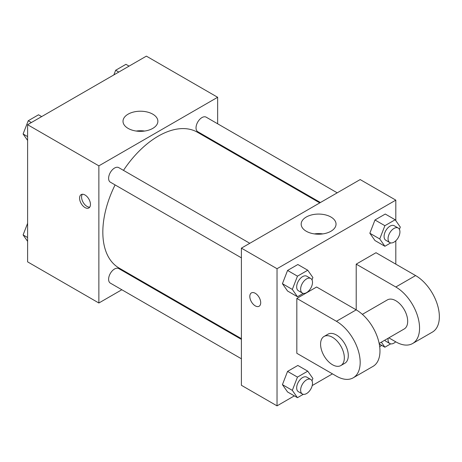 <?xml version="1.0" encoding="UTF-8"?>
<svg xmlns="http://www.w3.org/2000/svg" width="462" height="462" viewBox="0 0 462 462"><rect width="100%" height="100%" fill="white"/><g stroke="black" fill="none" stroke-linecap="round" stroke-linejoin="round"><path stroke-width="0.69" d="M121.829 289.749L98.868 303.003L27.604 261.862L27.604 124.711L146.379 56.139L217.642 97.28L217.642 123.787M139.258 279.683L138.623 280.053M115.09 184.916A78.39 45.259 120 0 0 102.83 232.143A78.39 45.259 120 0 0 119.063 268.029L241.401 338.658M319.785 202.887L197.453 132.259A78.39 45.259 120 0 0 123.487 170.368M217.642 143.185L217.642 143.913M98.868 303.003L98.868 165.852L217.642 97.28M337.214 192.821L206.168 117.163A8.397 4.851 120 0 0 199.694 119.41A8.397 4.851 120 0 0 196.027 127.864A8.397 4.851 120 0 0 197.765 131.71L320.42 202.523M241.401 339.385L118.746 268.572A8.397 4.851 120 0 0 112.278 270.824A8.397 4.851 120 0 0 108.61 279.279A8.397 4.851 120 0 0 110.349 283.119L241.401 358.783M241.401 257.842L110.349 182.178A8.397 4.851 -60 0 1 110.349 172.482A8.397 4.851 -60 0 1 118.746 167.631L249.798 243.295M98.868 165.852L27.604 124.711M128.113 128.396A17.435 10.066 180 0 1 123.008 121.281A17.435 10.066 180 0 1 140.442 111.215A17.435 10.066 180 0 1 157.877 121.281A17.435 10.066 180 0 1 147.112 130.579A17.435 10.066 180 0 1 128.113 128.396M90.46 204.429A7.698 4.447 60 0 1 88.86 207.952A7.698 4.447 60 0 1 81.162 203.505A7.698 4.447 60 0 1 81.162 194.618A7.698 4.447 60 0 1 87.099 196.679A7.698 4.447 60 0 1 90.46 204.429M89.726 207.149A7.698 4.447 60 0 1 83.16 202.356A7.698 4.447 60 0 1 82.294 194.271M136.215 131.046A17.435 10.066 180 0 1 144.664 131.046M294.334 395.87L277.033 405.861L241.401 385.291L241.401 248.14L360.175 179.568L395.807 200.138L395.807 220.663M27.604 140.396L23.1 133.986L28.246 120.732L38.531 114.79L41.655 116.597M27.604 136.585L23.1 133.986M31.37 122.534L28.246 120.732M113.854 74.913L115.662 70.259L125.947 64.322L129.077 66.13M118.786 72.066L115.662 70.259M27.604 241.337L23.1 234.927L27.604 223.313M27.604 237.532L23.1 234.927M303.286 293.376L297.464 296.737L292.319 289.42L297.464 276.166L307.75 270.224L312.895 277.541L311.994 279.857M310.764 278.494L306.808 276.207A8.397 4.851 120 0 0 300.335 278.459A8.397 4.851 120 0 0 296.668 286.908A8.397 4.851 120 0 0 298.406 290.754L302.367 293.041A8.397 4.851 120 0 0 310.764 288.19A8.397 4.851 120 0 0 310.764 278.494A8.397 4.851 120 0 0 304.296 280.746A8.397 4.851 120 0 0 300.629 289.195A8.397 4.851 120 0 0 302.367 293.041M297.464 296.737L287.566 291.02L282.426 283.703L287.566 270.449L297.851 264.512L307.75 270.224M292.319 289.42L282.426 283.703L287.566 270.449L297.851 264.512M297.464 276.166L287.566 270.449M390.702 242.908L384.881 246.269L379.741 238.952L384.881 225.693L395.166 219.756L400.311 227.073L399.416 229.383M398.186 228.026L394.225 225.739A8.397 4.851 120 0 0 387.751 227.985A8.397 4.851 120 0 0 384.089 236.44A8.397 4.851 120 0 0 385.828 240.286L389.784 242.567A8.397 4.851 120 0 0 398.186 237.722A8.397 4.851 120 0 0 398.186 228.026A8.397 4.851 120 0 0 391.712 230.272A8.397 4.851 120 0 0 388.045 238.727A8.397 4.851 120 0 0 389.784 242.567M384.881 246.269L374.982 240.552L369.843 233.235L374.982 219.981L385.273 214.039L395.166 219.756M379.741 238.952L369.843 233.235L374.982 219.981L385.273 214.039M384.881 225.693L374.982 219.981M303.286 394.317L297.464 397.678L292.319 390.361L297.464 377.108L307.75 371.165L312.895 378.482L311.994 380.798M310.764 379.435L306.808 377.148A8.397 4.851 120 0 0 300.335 379.4A8.397 4.851 120 0 0 296.668 387.849A8.397 4.851 120 0 0 298.406 391.695L302.367 393.982A8.397 4.851 120 0 0 310.764 389.131A8.397 4.851 120 0 0 310.764 379.435A8.397 4.851 120 0 0 304.296 381.687A8.397 4.851 120 0 0 300.629 390.136A8.397 4.851 120 0 0 302.367 393.982M297.464 397.678L287.566 391.967L282.426 384.65L287.566 371.39L297.851 365.454L307.75 371.165M292.319 390.361L282.426 384.65L287.566 371.39L297.851 365.454M297.464 377.108L287.566 371.39M390.702 343.849L384.881 347.21L381.346 342.175M384.777 340.194A8.397 4.851 120 0 0 385.828 341.227L389.784 343.514A8.397 4.851 120 0 0 395.709 341.805M384.881 347.21L379.267 343.965M388.167 338.242A8.397 4.851 120 0 0 388.045 339.668A8.397 4.851 120 0 0 389.784 343.514M255.261 305.856A7.698 4.447 -120 0 0 259.107 306.242A7.698 4.447 60 0 1 255.255 305.861A7.698 4.447 60 0 1 250.225 299.076A7.698 4.447 60 0 1 251.409 292.908A7.698 4.447 -120 0 0 250.231 299.076A7.698 4.447 -120 0 0 255.261 305.856M251.409 292.908A7.698 4.447 60 0 1 259.107 297.349A7.698 4.447 60 0 1 259.107 306.242M277.033 405.861L277.033 268.717L241.401 248.14L360.175 179.568M241.401 385.291L241.401 248.14M330.931 217.025A17.435 10.066 180 0 1 336.036 224.139A17.435 10.066 180 0 1 318.601 234.205A17.435 10.066 180 0 1 301.172 224.139A17.435 10.066 180 0 1 311.931 214.842A17.435 10.066 180 0 1 330.931 217.025M277.033 268.717L395.807 200.138M322.828 233.905A17.435 10.066 0 0 0 314.379 233.905M395.807 240.771L395.807 264.143M381.756 345.403L379.683 346.598M332.461 373.862L312.22 385.551M374.982 240.552L369.843 233.235M287.566 291.02L282.426 283.703M287.566 391.967L282.426 384.65M296.829 298.429L336.417 321.286A33.593 19.398 60 0 1 358.368 350.895A33.593 19.398 60 0 1 353.216 377.812A33.593 19.398 60 0 1 336.417 376.149L296.829 353.291L296.829 298.429L316.626 287L356.214 309.858L356.214 264.143L376.01 252.714L415.604 275.571A33.593 19.398 60 0 1 437.549 305.174A33.593 19.398 60 0 1 432.397 332.097L412.601 343.526A33.593 19.398 60 0 1 395.807 341.863L388.848 337.843M353.216 377.812L373.013 366.383A33.593 19.398 -120 0 0 378.159 339.46A33.593 19.398 -120 0 0 356.214 309.858L336.417 321.286M362.364 314.345L387.41 299.884A16.799 9.696 60 0 1 400.352 304.383A16.799 9.696 60 0 1 407.686 321.286A16.799 9.696 60 0 1 404.204 328.979L379.158 343.439M415.604 275.571L395.807 287L356.214 264.143M395.807 287A33.593 19.398 60 0 1 417.752 316.603A33.593 19.398 60 0 1 412.601 343.526M324.058 336.457L328.02 334.17A16.799 9.696 60 0 1 340.962 338.669A16.799 9.696 60 0 1 348.296 355.578A16.799 9.696 60 0 1 344.819 363.265L340.858 365.552A16.799 9.696 60 0 1 324.058 355.856A16.799 9.696 60 0 1 324.058 336.457A16.799 9.696 60 0 1 337.006 340.956A16.799 9.696 60 0 1 344.334 357.859A16.799 9.696 60 0 1 340.858 365.552"/></g></svg>
